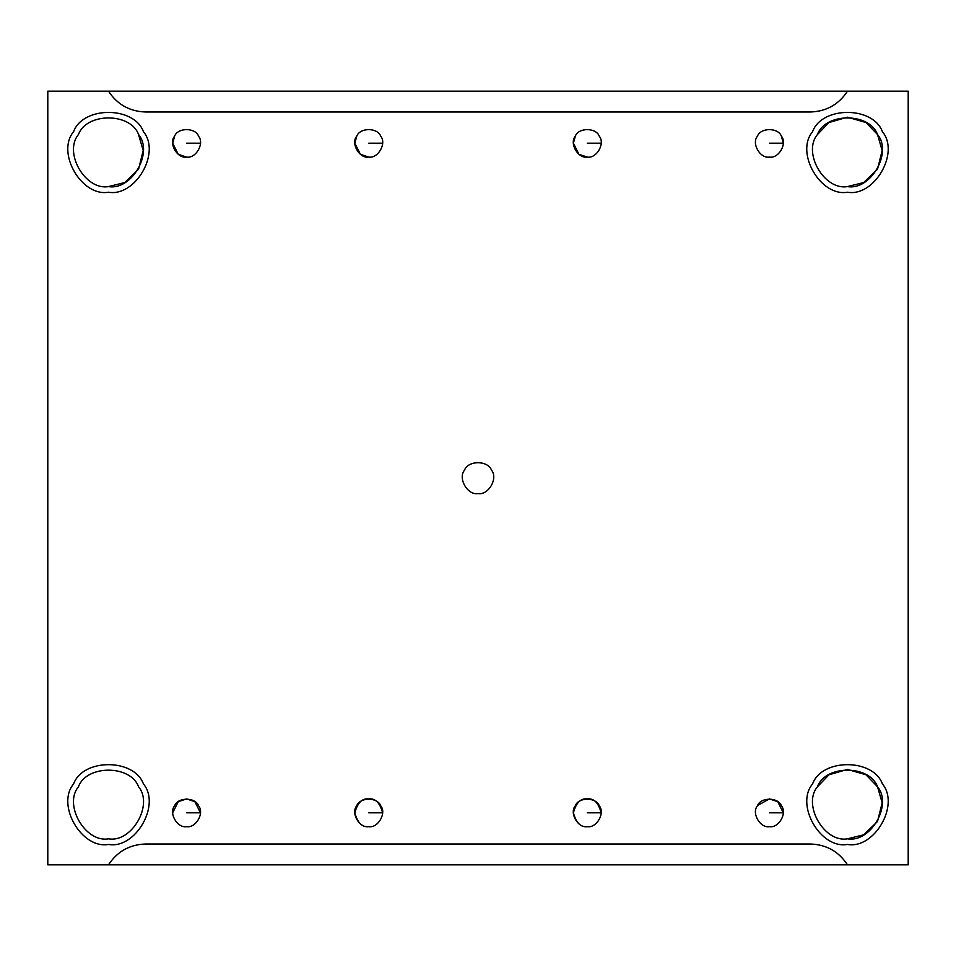 <?xml version="1.0" encoding="UTF-8"?>
<svg xmlns="http://www.w3.org/2000/svg" width="956" height="956" viewBox="0 0 956 956"><rect width="100%" height="100%" fill="white"/><g stroke="black" fill="none" stroke-linecap="round" stroke-linejoin="round"><path stroke-width="1.43" d="M200.449 143.209L186.575 143.209L200.449 143.209M174.59 136.206L172.701 143.209L178.246 154.31L186.575 157.083C195.837 158.756 204.668 143.46 198.597 136.266C195.406 127.411 177.744 127.411 174.554 136.266C168.483 143.46 177.314 158.756 186.575 157.083C177.314 158.756 168.483 143.46 174.554 136.266C177.744 127.411 195.406 127.411 198.597 136.266C204.668 143.46 195.837 158.756 186.575 157.083M783.299 143.209L769.425 143.209L783.299 143.209L781.411 136.206M769.425 157.083C778.686 158.756 787.517 143.46 781.446 136.266C778.256 127.411 760.594 127.411 757.403 136.266C751.332 143.46 760.163 158.756 769.425 157.083C760.163 158.756 751.332 143.46 757.403 136.266C760.594 127.411 778.256 127.411 781.446 136.266C787.517 143.46 778.686 158.756 769.425 157.083M200.413 813.879L200.449 812.791L186.575 812.791L200.449 812.791L194.905 801.69L186.575 798.917L178.246 801.69L172.701 812.791M186.575 826.665C195.837 828.338 204.668 813.042 198.597 805.848C195.406 797.005 177.744 797.005 174.554 805.848C168.483 813.042 177.314 828.338 186.575 826.665C177.314 828.338 168.483 813.042 174.554 805.848C177.744 797.005 195.406 797.005 198.597 805.848C204.668 813.042 195.837 828.338 186.575 826.665M601.121 813.879L601.157 812.791L587.283 812.791L601.157 812.791C598.468 802.753 593.843 798.129 587.283 798.917C580.722 798.129 576.098 802.753 573.409 812.791C576.098 822.829 580.722 827.454 587.283 826.665C596.544 828.338 605.375 813.042 599.304 805.848C596.114 797.005 578.452 797.005 575.261 805.848C569.19 813.042 578.022 828.338 587.283 826.665C578.022 828.338 569.19 813.042 575.261 805.848C578.452 797.005 596.114 797.005 599.304 805.848C605.375 813.042 596.544 828.338 587.283 826.665M382.555 813.879L382.591 812.791L368.717 812.791L382.591 812.791C379.902 802.753 375.278 798.129 368.717 798.917C362.157 798.129 357.532 802.753 354.843 812.791C357.532 822.829 362.157 827.454 368.717 826.665C377.979 828.338 386.81 813.042 380.739 805.848C377.548 797.005 359.886 797.005 356.696 805.848C350.625 813.042 359.456 828.338 368.717 826.665C359.456 828.338 350.625 813.042 356.696 805.848C359.886 797.005 377.548 797.005 380.739 805.848C386.81 813.042 377.979 828.338 368.717 826.665M601.157 143.209L587.283 143.209L601.157 143.209M575.309 136.206L573.409 143.209L578.954 154.31L587.283 157.083C596.544 158.756 605.375 143.46 599.304 136.266C596.114 127.411 578.452 127.411 575.261 136.266C569.19 143.46 578.022 158.756 587.283 157.083C578.022 158.756 569.19 143.46 575.261 136.266C578.452 127.411 596.114 127.411 599.304 136.266C605.375 143.46 596.544 158.756 587.283 157.083M382.591 143.209L368.717 143.209L382.591 143.209M356.731 136.206L354.843 143.209L360.388 154.31L368.717 157.083C377.979 158.756 386.81 143.46 380.739 136.266C377.548 127.411 359.886 127.411 356.696 136.266C350.625 143.46 359.456 158.756 368.717 157.083C359.456 158.756 350.625 143.46 356.696 136.266C359.886 127.411 377.548 127.411 380.739 136.266C386.81 143.46 377.979 158.756 368.717 157.083M108.518 864.833L847.482 864.833L47.8 864.833L47.8 91.167L108.518 91.167C117.265 104.503 129.61 111.446 145.551 111.983L810.449 111.983C826.39 111.446 838.735 104.503 847.482 91.167L108.518 91.167L908.2 91.167L908.2 864.833L847.482 864.833C838.735 851.497 826.39 844.554 810.449 844.017L145.551 844.017C129.61 844.554 117.265 851.497 108.518 864.833C117.265 851.497 129.61 844.554 145.551 844.017L810.449 844.017C826.39 844.554 838.735 851.497 847.482 864.833L908.2 864.833L908.2 91.167L847.482 91.167C838.735 104.503 826.39 111.446 810.449 111.983L145.551 111.983C129.61 111.446 117.265 104.503 108.518 91.167L47.8 91.167L47.8 864.833L108.518 864.833M143.436 783.956C161.098 804.844 135.429 849.298 108.518 844.447C135.429 849.298 161.098 804.844 143.436 783.956C134.175 758.228 82.849 758.228 73.588 783.956C55.938 804.844 81.595 849.298 108.518 844.447C81.595 849.298 55.938 804.844 73.588 783.956C82.849 758.228 134.175 758.228 143.436 783.956C134.175 758.228 82.849 758.228 73.588 783.956M108.518 838.818C85.359 842.977 63.287 804.737 78.464 786.776C86.434 764.633 130.59 764.633 138.56 786.776C153.749 804.737 131.665 842.977 108.518 838.818C131.665 842.977 153.749 804.737 138.56 786.776C130.59 764.633 86.434 764.633 78.464 786.776C63.287 804.737 85.359 842.977 108.518 838.818M143.436 131.713C161.098 152.602 135.429 197.056 108.518 192.216C135.429 197.056 161.098 152.602 143.436 131.713C134.175 105.985 82.849 105.985 73.588 131.713C55.938 152.602 81.595 197.056 108.518 192.216C81.595 197.056 55.938 152.602 73.588 131.713C82.849 105.985 134.175 105.985 143.436 131.713C134.175 105.985 82.849 105.985 73.588 131.713M108.518 186.575C85.359 190.734 63.287 152.506 78.464 134.533C86.434 112.402 130.59 112.402 138.56 134.533C153.749 152.506 131.665 190.734 108.518 186.575C131.665 190.734 153.749 152.506 138.56 134.533C130.59 112.402 86.434 112.402 78.464 134.533C63.287 152.506 85.359 190.734 108.518 186.575L124.686 182.572L138.56 169.224L143.185 150.546L138.56 134.533M882.412 131.713C900.062 152.602 874.405 197.056 847.482 192.216C874.405 197.056 900.062 152.602 882.412 131.713C873.151 105.985 821.825 105.985 812.564 131.713C794.902 152.602 820.571 197.056 847.482 192.216C820.571 197.056 794.902 152.602 812.564 131.713C821.825 105.985 873.151 105.985 882.412 131.713C873.151 105.985 821.825 105.985 812.564 131.713M847.482 186.575C824.335 190.734 802.251 152.506 817.44 134.533C825.41 112.402 869.566 112.402 877.536 134.533C892.713 152.506 870.641 190.734 847.482 186.575C870.641 190.734 892.713 152.506 877.536 134.533C869.566 112.402 825.41 112.402 817.44 134.533C802.251 152.506 824.335 190.734 847.482 186.575L863.662 182.572L877.536 169.224L882.149 150.546L877.536 134.533L865.981 122.523L847.482 117.182L828.995 122.523L817.44 134.533M882.412 783.956C900.062 804.844 874.405 849.298 847.482 844.447C874.405 849.298 900.062 804.844 882.412 783.956C873.151 758.228 821.825 758.228 812.564 783.956C794.902 804.844 820.571 849.298 847.482 844.447C820.571 849.298 794.902 804.844 812.564 783.956C821.825 758.228 873.151 758.228 882.412 783.956C873.151 758.228 821.825 758.228 812.564 783.956M847.482 838.818C824.335 842.977 802.251 804.737 817.44 786.776C825.41 764.633 869.566 764.633 877.536 786.776C892.713 804.737 870.641 842.977 847.482 838.818C870.641 842.977 892.713 804.737 877.536 786.776C869.566 764.633 825.41 764.633 817.44 786.776C802.251 804.737 824.335 842.977 847.482 838.818L863.662 834.815L877.536 821.467L882.149 802.789L877.536 786.776L865.981 774.766L847.482 769.425L828.995 774.766L817.44 786.776M491.515 470.197C498.351 478.275 488.42 495.483 478 493.607C488.42 495.483 498.351 478.275 491.515 470.197C487.93 460.23 468.07 460.23 464.485 470.197C457.649 478.275 467.58 495.483 478 493.607C467.58 495.483 457.649 478.275 464.485 470.197C468.07 460.23 487.93 460.23 491.515 470.197C487.93 460.23 468.07 460.23 464.485 470.197M769.425 826.665C760.163 828.338 751.332 813.042 757.403 805.848C760.594 797.005 778.256 797.005 781.446 805.848C787.517 813.042 778.686 828.338 769.425 826.665C778.686 828.338 787.517 813.042 781.446 805.848C778.256 797.005 760.594 797.005 757.403 805.848C751.332 813.042 760.163 828.338 769.425 826.665M783.263 813.879L783.299 812.791L769.425 812.791L783.299 812.791L777.754 801.69L769.425 798.917L757.642 805.466"/></g></svg>
